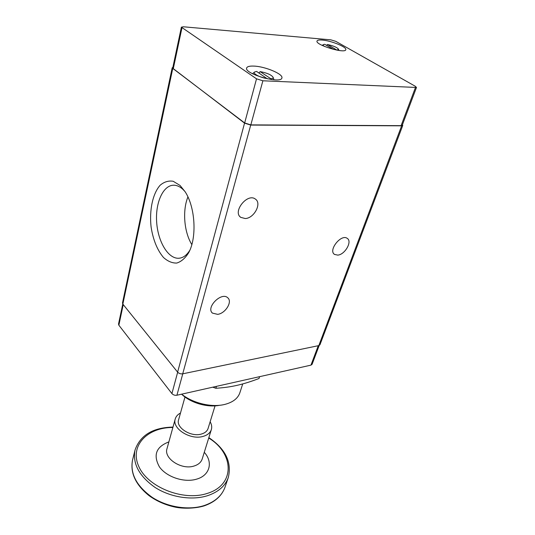 <?xml version="1.0" encoding="UTF-8"?>
<svg xmlns="http://www.w3.org/2000/svg" width="535" height="535" viewBox="0 0 535 535"><rect width="100%" height="100%" fill="white"/><g stroke="black" fill="none" stroke-linecap="round" stroke-linejoin="round"><path stroke-width="0.8" d="M172.872 67.35L172.19 67.805L122.495 302.957L122.849 304.094L177.62 372.146C178.958 373.524 180.656 374.079 182.723 373.818L318.82 345.597L319.95 344.808L402.755 125.457L402.427 124.749M172.19 67.805L244.548 123.144L250.721 125.07L401.638 125.825L402.755 125.457M245.251 218.541L240.757 217.364C232.277 211.76 247.484 192.694 255.389 199.087C262.083 203.273 254.145 218.307 245.251 218.541M217.658 314.353L212.442 313.109C205.607 307.478 221.59 291.495 227.763 297.801C232.712 301.673 225.462 313.443 217.658 314.353M337.786 255.115L334.522 254.426C327.915 250.413 341.169 233.608 347.242 238.369C352.518 241.425 344.988 254.64 337.786 255.115M259.622 376.66L259 378.512C250.855 381.615 243.585 383.876 237.199 385.307C230.812 386.798 223.697 387.788 215.852 388.27L216.428 386.357M212.763 387.186L215.852 388.27M122.769 303.994L118.523 324.049L118.864 325.213L171.916 393.586C173.22 394.97 174.885 395.519 176.918 395.231L310.955 365.137L312.086 364.322L319.181 345.49M242.736 383.909L239.84 392.817C237.888 398.435 232.892 402.293 224.861 404.4L223.904 404.62C210.991 407.55 192.607 403.029 181.619 394.175M219.658 405.276C207.573 407.844 190.453 402.855 181.592 394.181M270.904 78.792L260.177 71.616C267.005 72.914 271.312 74.8 273.104 77.267C273.352 78.117 272.616 78.625 270.904 78.792L271.004 79.474M267.306 78.618C260.451 77.762 252.319 73.522 254.546 72.018L256.599 71.422L267.339 78.826M260.177 71.616L258.907 72.974M324.531 46.458C323.267 45.642 322.852 45.034 323.294 44.619L324.671 44.285L333.572 49.421M337.083 50.176L327.427 44.512L326.537 45.361M254.165 66.106C249.691 65.885 247.183 66.514 246.648 67.992C244.054 73.85 281.176 84.343 281.891 77.97C283.53 74.204 265.487 66.554 254.165 66.106M327.427 44.512C333.325 45.763 337.023 47.334 338.528 49.22L337.063 50.056M322.271 40.072C319.134 39.817 317.382 40.132 317.021 41.028C314.981 44.873 345.262 54.015 345.784 49.708C347.121 47.147 331.272 40.687 322.271 40.072M181.378 27.158L172.738 67.972L173.266 68.788L244.662 122.956L250.828 124.882L401.103 125.658L402.22 125.29L416.484 87.459L415.347 86.302L335.826 41.362L330.871 39.851L183.398 26.783L181.378 27.158L256.526 78.819L262.886 80.785L416.484 87.459M180.048 185.444L173.193 181.271C168.498 180.509 164.151 181.833 160.152 185.237C152.682 193.59 149.205 210.322 151.104 227.061C153.137 239.901 157.25 250.032 163.456 257.449C167.722 261.307 172.15 263.18 176.731 263.06C181.211 261.682 185.157 258.285 188.574 252.868C197.04 237.988 195.415 207.272 185.123 191.744L180.048 185.444M185.023 191.583L182.997 189.43C180.135 186.775 177.199 185.371 174.196 185.217C163.335 184.675 155.344 202.31 156.635 221.724C157.758 241.138 167.796 258.532 178.449 258.271C182.823 258.124 186.621 255.442 189.831 250.24M187.932 196.94C182.288 210.589 184.093 232.143 191.824 244.575M210.141 421.767C211.686 424.456 212.087 427.057 211.352 429.572C210.242 432.868 207.48 435.149 203.073 436.399C190.366 440.345 171.748 428.475 175.246 418.945C175.988 416.431 177.734 414.464 180.489 413.04M215.043 405.858L208.075 428.475C207.165 431.19 204.898 433.056 201.28 434.079C190.895 437.276 175.727 427.592 178.59 419.801L184.983 397.01M401.638 125.825L318.82 345.597M250.721 125.07L182.723 373.818M171.916 393.586L177.667 372.199M176.918 395.231L182.776 373.811M118.864 325.213L123.237 304.582M310.955 365.137L318.272 345.71M262.886 80.785L250.828 124.882M256.526 78.819L244.662 122.956M181.947 27.894L173.266 68.788M415.374 87.74L401.103 125.658M244.548 123.144L177.62 372.146M172.718 68.614L122.849 304.094M204.377 505.495C188.909 510.577 167.602 507.347 152.328 497.436C136.532 486.148 129.945 473.635 132.573 459.899C130.038 472.726 135.482 484.603 148.904 495.537C156.655 501.175 165.469 505.047 175.353 507.16C182.649 508.685 194.847 508.711 204.016 505.916C214.869 502.164 221.871 495.898 225.034 487.111C222.012 495.624 215.123 501.75 204.377 505.495M225.034 487.111L228.311 477.474C225.309 485.927 218.4 491.999 207.587 495.678C192.018 500.673 170.525 497.376 155.09 487.445C139.12 476.143 132.439 463.664 135.041 450.022C140.25 435.196 152.903 427.545 172.986 427.084M208.717 438.025C234.129 453.352 235.667 484.991 207.125 493.451C183.231 501.449 147.526 487.097 138.725 466.299C129.403 445.642 147.513 427.291 172.879 427.478M204.27 452.309C213.238 462.039 210.008 475.368 196.686 479.126C184.368 482.965 166.559 477.093 159.423 466.874C152.936 455.111 156.086 446.785 168.879 441.897M211.352 429.572L202.203 458.97C201.066 462.347 198.338 464.701 194.004 466.038C181.519 470.225 163.476 458.381 167.014 448.611L175.246 418.945M273.953 79.795L273.104 77.267M254.546 72.018L252.533 73.736M338.949 50.477L338.528 49.22M323.294 44.619L322.23 45.428M189.183 251.664L188.574 252.868M178.449 258.271L180.201 258.084M212.442 313.109L212.014 312.647M334.522 254.426L334.094 254.065M240.757 217.364L240.068 216.749M132.573 459.899L135.041 450.022M208.844 437.63C225.476 448.905 231.963 462.186 228.311 477.474"/></g></svg>
